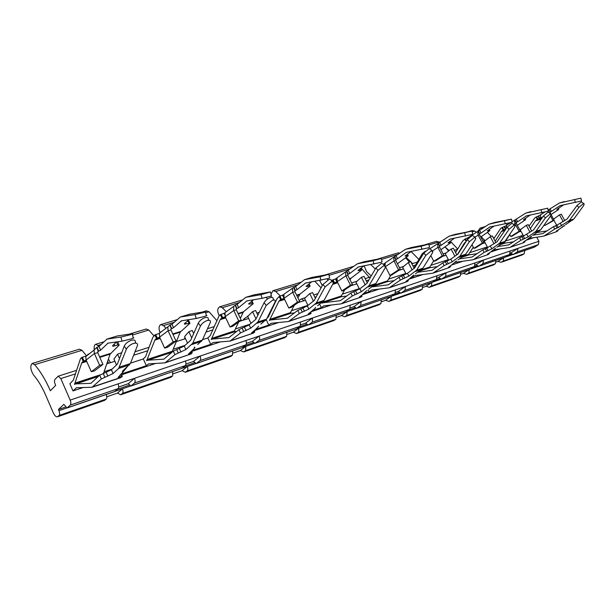 <?xml version="1.0" encoding="UTF-8"?>
<svg xmlns="http://www.w3.org/2000/svg" width="615" height="615" viewBox="0 0 615 615"><rect width="100%" height="100%" fill="white"/><g stroke="black" fill="none" stroke-linecap="round" stroke-linejoin="round"><path stroke-width="0.92" d="M410.528 278.011L415.302 275.574L432.914 273.183L444.145 265.618L452.194 261.829L459.92 256.132L469.337 241.718L467.346 239.589L457.96 254.01L450.795 259.153L452.194 261.829M363.857 293.501L369.108 291.756L371.629 290.034L389.226 287.805L400.38 280.086L408.883 276.097L416.57 270.262L425.849 255.356L423.812 253.103L414.572 268.017L407.445 273.291L408.883 276.097M312.466 310.56L321.322 307.623L323.805 305.87L341.31 303.841L352.326 295.976L361.32 291.764L368.923 285.798L377.987 270.362L375.911 267.971L366.894 283.423L359.844 288.804L361.32 291.764M255.594 329.44L268.793 325.058L271.215 323.275L288.52 321.514L299.305 313.512L308.861 309.038L316.318 302.941L325.058 286.951L322.952 284.414L314.25 300.42L307.339 305.924L308.861 309.038M192.902 350.25L210.768 344.315L213.105 342.517L230.071 341.071L240.511 332.946L250.697 328.202L257.923 321.976L266.233 305.394L264.096 302.688L255.832 319.285L249.129 324.904L250.697 328.202M122.639 373.566L146.355 365.694L148.569 363.88L165.005 362.85L174.944 354.624L185.853 349.558L192.749 343.224L200.452 326.019L198.291 323.121L190.635 340.341L184.239 346.053L185.853 349.558M98.415 376.418L74.538 384.367L81.68 363.027L83.133 361.266L81.518 357.607L80.48 358.653L73.362 380.085L69.887 383.775L73.001 390.925L76.468 387.75L92.119 387.242L101.367 378.948L113.099 373.52L111.438 369.792L117.411 363.995L124.23 346.114C125.522 343.524 127.882 341.586 131.326 340.31C134.354 339.557 135.692 340.241 135.323 342.363L135.83 343.093M103.543 373.32L110.116 354.117L119.179 345.138L117.803 344.938L116.466 341.948L112.768 345.522C112.207 346.291 112.899 346.399 114.859 345.845L117.803 344.938M83.133 361.266L86.169 360.152M97.731 351.634L100.637 350.143L107.948 343.147L122.016 341.179L130.749 339.034C133.732 338.096 134.547 337.681 133.209 337.789L132.225 334.037M92.119 387.242L120.455 377.764L122.347 376.319L118.095 377.479L123.692 371.168L122.339 371.352L130.365 363.557L137.491 345.453C137.86 343.331 136.538 342.655 133.501 343.416C130.065 344.707 127.697 346.645 126.398 349.235L124.23 346.114M129.488 364.903L118.657 368.439L113.099 373.52M75.707 383.86L90.866 383.337L99.707 375.204L101.367 378.948M111.438 369.792L99.707 375.204M563.517 204.903L556.806 209.523L558.543 209.208L558.297 209.73L551.125 214.504M547.089 230.863L537.095 232.539M564.662 225.513L556.314 231.186L557.905 230.771L556.452 231.724L543.552 236.16L528.754 238.451M543.552 236.16L556.452 231.724M529.023 226.136L534.758 217.979L536.049 217.11L537.31 219.424L535.465 220.846L530.345 228.58M505.707 240.942L521.228 235.891L522.896 234.776M521.228 235.891L521.666 236.698M533.151 235.13L542.714 233.631L553.446 226.72L556.982 225.151L558.266 227.496L554.722 229.064L544.421 235.745M530.107 215.104L523.488 219.739L525.395 219.417L525.225 219.932L517.315 225.298M503.9 243.417L509.797 234.63M513.502 241.826L504.961 243.117L501.171 244.316M531.552 236.452L523.265 242.218L525.01 241.757L523.565 242.725L509.666 247.499L493.476 249.913M509.666 247.499L523.565 242.725M493.807 238.674L500.61 228.549L501.909 227.665L503.201 230.071L501.356 231.532L495.167 241.218M487.295 246.876L487.549 247.791M497.881 246.515L508.797 244.87L519.575 237.797L523.311 236.152L524.626 238.597L520.89 240.25L510.542 247.084M469.906 252.604L487.126 246.992M493.853 226.182L487.349 230.825L489.455 230.487L489.886 230.556L489.379 230.994L480.738 236.975M468.115 255.148L473.296 247.168M477.086 253.703L469.184 254.848L462.042 257.139M490.524 252.081L487.38 254.241L489.371 253.664L487.933 254.641L472.912 259.799L455.354 262.321M472.912 259.799L487.933 254.641M465.855 241.88L464.371 243.125L457.276 254.671M469.153 237.144L464.886 239.104L462.495 241.195L455.584 252.511M459.536 258.854L472.005 257.055L482.806 249.836L486.757 248.099L488.11 250.651L484.159 252.396L473.788 259.376M431.046 265.257L448.35 259.622M454.362 238.251L448.02 242.887L450.365 242.525L450.857 242.61L450.388 243.017L440.932 249.736M429.278 267.879L433.613 260.945M437.473 266.603L429.847 267.694L419.261 271.161M451.741 264.911L448.45 267.233L450.634 266.61L449.204 267.602L433.798 272.752M432.914 273.183L449.204 267.602M425.365 251.197L422.221 253.711L413.949 267.909M412.765 277.265L412.388 276.535M450.795 259.153L442.746 262.943L431.976 270.323L417.693 272.268M388.718 279.041L405.823 273.467M411.181 251.458L405.062 256.048L408.245 255.771L397.451 263.758M386.981 281.747L390.886 275.213M394.207 280.655L387.542 281.562L372.298 286.559M409.429 278.879L405.962 281.409L408.368 280.732L406.953 281.732L390.102 287.374M389.226 287.805L406.953 281.732M369.108 291.756L368.247 290.042M407.445 273.291L398.951 277.273L388.25 284.807L371.829 286.897M342.432 294.116L359.214 288.65M363.78 265.964L357.945 270.485L361.535 270.208L351.134 278.134L350.05 279.81M340.741 296.907L344.677 289.896M346.768 296.023L341.302 296.722L322.829 302.78L340.287 300.704L350.85 293.017L352.326 295.976M363.088 294.139L359.414 296.945L362.066 296.199L360.682 297.214L342.178 303.403M341.31 303.841L360.682 297.214M323.267 301.435L321.968 303.218L322.829 302.78M333.292 283.369L336.889 281.878L335.452 278.979L333.038 279.725L334.483 282.631M333.038 279.725L331.339 280.855M321.322 307.623L319.639 304.187M291.61 310.667L307.93 305.348M311.49 281.985L306.024 286.382L310.121 286.098L299.966 294.139L297.929 297.875M289.98 313.542L294.27 305.278M294.516 312.889L290.534 313.366L270.193 320.031L287.443 318.209L297.783 310.383L299.305 313.512M312.12 310.867L308.184 314.042L311.136 313.22L309.791 314.234L289.373 321.068M288.52 321.514L309.791 314.234M267.056 318.124L268.386 316.825L276.95 298.829L279.187 296.507L280.671 299.574L278.933 301.227L269.347 320.476L270.193 320.031M268.793 325.058L266.218 319.685M235.545 328.925L249.974 324.22M253.534 299.766L248.522 303.987L253.234 303.687L243.44 311.828L240.327 318.316M234 331.892L238.628 322.083M236.667 331.477L234.538 331.716L212.029 339.096L228.941 337.589L238.943 329.64L240.511 332.946M255.786 329.248L251.527 332.938L254.61 332.015L253.549 333.053L230.902 340.633M230.071 341.071L253.549 333.053M210.768 344.315L207.801 337.958L210.192 335.698L219.155 315.71L220.347 314.696L221.877 317.94L220.201 319.631L211.214 339.542L212.029 339.096M173.384 349.166L185.046 345.369M202.558 339.664L207.801 337.958M188.928 319.623L184.5 323.575C184.023 324.228 184.592 324.328 186.214 323.867L189.966 323.252L180.203 332.161L171.954 352.234M193.195 349.497L188.544 353.956L192.003 352.918L191.057 353.963L165.796 362.412M165.005 362.85L191.057 353.963M146.355 365.694L143.303 358.96L145.555 356.669L152.835 337.374L154.857 334.937L156.425 338.381L154.842 340.103L146.654 360.713L147.892 360.19L163.813 359.168L173.33 351.111L174.944 354.624M104.089 371.729L112.191 369.092M130.541 363.119L143.303 358.96M81.518 357.607L85.977 356.062M117.327 335.975L132.133 333.699C133.463 333.576 132.64 333.976 129.657 334.906L120.924 337.051L107.01 339.08L117.896 335.805M100.637 350.143L98.992 346.46L96.663 347.49L94.064 350.058L94.418 353.548L99.638 365.325L91.281 371.752L86.123 360.059L94.418 353.548L97.747 352.695L102.959 364.441L94.595 370.845L91.281 371.752M119.971 375.865L123.185 371.814M123.361 370.43L123.692 371.168L126.913 367.224M118.657 368.439L126.398 349.235M549.948 212.044L548.78 209.654L559.419 203.004L580.906 198.145L559.419 203.004M536.049 217.11L540.139 215.181M540.639 217.964L539.432 218.648L538.179 216.342M537.31 219.424L539.432 218.648M550.133 209.031L551.401 211.36L560.165 205.602L580.983 201.074L581.521 200.798L580.921 198.222M551.401 211.36L550.194 211.952L548.918 209.623M550.694 213.951L550.194 211.952M556.982 225.151L566.953 219.155L577.001 205.541L581.421 201.866L583.843 203.627M516.116 222.476L514.924 219.978L525.687 213.151L547.627 208.201L525.687 213.151M501.909 227.665L506.091 225.713M505.838 229.088L505.476 229.249L504.185 226.843M503.201 230.071L505.476 229.249M516.346 219.324L517.653 221.746L526.463 215.85L547.665 211.283L548.273 210.968L547.65 208.3M517.653 221.746L516.392 222.369L515.086 219.939M516.239 223.307L516.392 222.369M523.311 236.152L533.451 229.987L543.506 215.942L548.119 212.114L550.64 213.943M479.4 233.792L478.201 231.171L489.056 224.168L511.457 219.132L494.675 222.492L489.056 224.168M479.692 230.494L481.038 233.024L489.863 226.981L511.442 222.384L512.141 222.015L511.48 219.248M481.038 233.024L479.715 233.669L478.37 231.132M478.201 231.171L477.709 231.448L478.07 234.976L482.345 243.048L473.927 248.368L475.38 248.022L483.782 242.702L479.508 234.661L479.715 233.669M486.757 248.099L497.074 241.757L507.083 227.25L511.903 223.245L514.555 225.167M439.425 246.123L438.211 243.363L449.135 236.175L472.005 231.056L455.246 234.353L449.135 236.175M439.779 242.648L441.163 245.3L449.98 239.112L471.92 234.492L472.72 234.069L472.036 231.194M441.163 245.3L439.787 245.977L438.403 243.325M438.211 243.363L437.611 243.717L437.911 247.391L442.316 255.832L433.806 261.306L435.412 260.914L443.915 255.448L439.517 247.022L439.787 245.977M395.729 259.607L394.499 256.693L405.47 249.306L421.129 246.254L428.793 244.109L411.497 247.507M385.013 263.212L383.499 264.135M396.168 255.932L397.59 258.715L406.361 252.381L428.624 247.76L429.562 247.261L428.832 244.27M397.59 258.715L396.145 259.422L394.722 256.639M394.499 256.693L393.761 257.139L394.015 260.952L398.543 269.824L389.956 275.443L391.747 274.997L400.327 269.385L395.806 260.537L396.145 259.422M348.305 270.515L349.774 273.437L347.775 274.39L346.545 271.315L357.5 263.727L373.121 260.768L381.285 258.461L364.172 261.736M336.82 278.164L335.452 278.979M349.774 273.437L358.437 266.956L380.993 262.359L382.092 261.767L381.331 258.654M359.844 288.804L350.85 293.017M294.885 290.726L293.67 287.436L295.546 286.582L304.556 279.648L320.054 276.819L328.779 274.321L311.982 277.434M279.187 296.507L283.692 294.677M284.099 298.36L282.577 295.315M280.671 299.574L284.061 298.375M295.546 286.582L297.06 289.665L305.547 283.046L328.333 278.495L329.648 277.788L328.841 274.544M297.06 289.665L295.446 290.457L293.939 287.366M293.67 287.436L292.486 288.25L292.663 292.279L297.468 302.119L288.812 308.061L291.064 307.469L299.72 301.542L294.931 291.733L294.885 290.718L295.446 290.457M307.339 305.924L297.783 310.383M236.275 308.815L236.637 308.553L235.091 305.294L237.098 304.387L245.831 297.306L261.068 294.662L270.477 291.925L254.133 294.831M220.347 314.696L224.844 312.997M221.877 317.94L225.221 316.74M237.098 304.387L238.651 307.654L246.884 300.889L262.005 298.344L269.808 296.422L271.4 295.584L270.539 292.187M238.651 307.654L236.952 308.484L235.399 305.217M235.091 305.294L233.569 306.439L233.754 310.483L238.689 320.899L230.064 327.003L232.608 326.327L241.241 320.238L236.306 309.852L236.268 308.838L236.952 308.484M249.129 324.904L238.943 329.64M170.97 328.994L171.424 328.656L169.825 325.189L171.985 324.22L180.318 317.009L195.124 314.603L203.373 312.581C205.825 311.82 206.479 311.49 205.349 311.59L189.651 314.227M154.857 334.937L159.331 333.368M156.425 338.381L159.639 337.212M171.985 324.22L173.576 327.687L181.433 320.799L196.139 318.493L204.38 316.471C206.832 315.703 207.486 315.364 206.34 315.457L205.425 311.89M173.576 327.687L171.77 328.564L170.178 325.104M169.825 325.189L167.834 326.873L168.079 330.778L173.161 341.84L164.62 348.098L167.518 347.321L176.059 341.071L170.985 330.047L170.932 329.063L171.77 328.564M184.239 346.053L173.33 351.111M121.501 353.264L121.309 352.841L117.557 354.194L113.929 359.091L116.581 365.033M540.554 214.773L540.754 218.171L542.861 216.857M548.78 209.654L548.173 210.522M548.196 211.106L548.426 212.037M558.266 227.496L569.344 220.462L578.876 207.378L577.001 205.541M578.876 207.378L583.304 203.703L584.242 204.019L583.374 205.971L573.841 219.002L565.562 224.683M506.583 225.236L506.399 228.257M514.924 219.978L514.524 220.193L514.932 223.583L519.098 231.302L510.788 236.483L509.681 234.423M524.626 238.597L528.17 236.806L535.888 231.371L545.42 217.871L543.506 215.942M545.42 217.871L550.033 214.035L551.117 214.427L550.294 216.342L540.754 229.787L532.598 235.491M469.737 236.583L469.022 237.605M488.11 250.651L491.808 248.783L499.541 243.217L509.043 229.272L507.083 227.25M509.043 229.272L513.871 225.267L515.124 225.751L514.348 227.612L504.838 241.487L496.851 247.207M469.337 241.718L474.403 237.528L475.856 238.128L475.141 239.904L465.709 254.249L457.952 259.937M385.889 262.405L385.251 262.836L385.075 265.672M425.849 255.356L431.161 250.958L432.852 251.696L432.214 253.357L422.912 268.194L415.479 273.821M337.904 277.18L337.051 277.765L337.228 281.693L345.822 275.851L350.481 285.175L341.84 290.957L337.228 281.693M346.545 271.315L345.615 271.915L345.822 275.851L347.829 275.374L352.487 284.676L343.846 290.449L341.84 290.957M377.987 270.362L383.583 265.742L385.567 266.656L385.005 268.163L375.903 283.515L368.908 289.019M285.068 293.455L283.907 294.278L284.061 298.283L292.671 292.279L294.931 291.733M325.058 286.951L330.97 282.077C332.607 281.632 333.392 282.016 333.315 283.215L324.043 300.428L317.609 305.716M226.543 311.482L225.021 312.643L225.182 316.664L233.754 310.483L236.306 309.852M266.233 305.394L272.491 300.243C274.49 299.713 275.412 300.182 275.274 301.634L266.518 319.177L260.837 324.136M161.376 331.554L159.385 333.245L159.6 337.128L168.079 330.778L170.985 330.047M200.452 326.019C201.82 323.536 204.034 321.714 207.101 320.553C209.561 319.923 210.661 320.484 210.422 322.252L202.366 340.087L197.661 344.531M550.51 216.019L552.954 220.485L544.767 225.528L544.337 224.744M541.269 219.117L540.754 218.171M473.927 248.368L471.989 244.693M433.806 261.306L430.823 255.571M475.18 237.413L472.397 235.399L467.346 239.589M389.956 275.443L385.551 266.787M432.061 250.82L430.823 249.459L429.116 248.714L423.812 253.103M384.621 265.58L383.491 264.281L381.5 263.358L375.911 267.971M288.812 308.061L284.061 298.283M332.208 281.885L331.208 280.694C331.277 279.494 330.493 279.11 328.856 279.548L322.952 284.414M230.064 327.003L225.182 316.664M273.983 300.02L273.137 298.952C273.275 297.491 272.345 297.022 270.346 297.545C267.594 298.59 265.511 300.305 264.096 302.688M164.62 348.098L159.6 337.128M208.939 320.284L208.262 319.377C208.5 317.609 207.393 317.04 204.933 317.663C201.866 318.816 199.652 320.638 198.291 323.121M552.954 220.485L554.123 220.224L544.767 225.528M519.098 231.302L520.39 231.002L512.095 236.175L510.788 236.483M483.782 242.702L482.345 243.048M443.915 255.448L442.316 255.832M400.327 269.385L398.543 269.824M352.487 284.676L350.481 285.175M299.72 301.542L297.468 302.119M241.241 320.238L238.689 320.899M176.059 341.071L173.161 341.84M88.399 354.032L85.785 356.592L86.123 360.059M102.959 364.441L99.638 365.325M564.77 220.57L561.272 214.204L559.481 214.881L553.538 219.14M531.729 231.132L528.2 224.629L526.286 225.351L520.221 229.81L523.588 236.052M495.882 242.556L492.346 235.929L490.286 236.698L484.297 241.241L487.733 247.714M456.86 254.964L453.332 248.222L451.118 249.044L445.245 253.672L448.727 260.345M414.226 268.447L410.728 261.644L408.337 262.528L402.625 267.233L406.138 274.09M367.255 282.8L364.011 276.366L361.42 277.319L355.931 282.093L359.437 289.088M315.387 298.329L312.558 292.579L309.745 293.609L304.54 298.436L307.969 305.44M257.862 315.211L255.617 310.521L252.534 311.644L247.722 316.517L251.005 323.398M193.663 333.53L192.249 330.486L188.859 331.716L184.562 336.62L187.598 343.193M188.859 331.716L191.726 337.896M252.534 311.644L256.017 318.924M309.745 293.609L313.489 301.227M361.42 277.319L365.218 284.86M408.337 262.528L412.15 269.947M451.118 249.044L454.923 256.301M490.286 236.698L494.068 243.786M526.286 225.351L530.022 232.255M553.946 220.331L556.652 225.259M559.481 214.881L563.171 221.615M96.663 347.49L98.3 351.18L97.747 352.695M520.39 231.002L516.239 223.299L513.748 224.337M554.123 220.224L551.101 214.704M117.557 354.194L119.495 358.53M347.775 274.39L347.829 275.374M98.992 346.46L107.01 339.08M58.433 409.482L63.875 404.347L67.004 408.006L70.325 405.031C71.079 404.017 71.033 402.371 70.164 400.104L60.808 378.571L58.256 376.157L54.981 379.332C54.258 380.37 54.32 382 55.166 384.229L55.681 385.405L50.345 390.733C45.725 380.124 40.49 371.445 34.648 364.695L32.195 363.465C29.958 365.987 30.443 369.869 33.641 375.119C38.153 380.401 42.189 387.135 45.748 395.33L53.244 412.742C54.612 415.663 56.019 417.024 57.472 416.809L59.117 415.44C59.847 414.472 59.786 412.88 58.94 410.659L58.433 409.482L65.328 407.122M117.404 389.257L129.204 385.213M184.546 366.233L194.448 362.835M244.901 345.53L253.211 342.678M299.451 326.819L306.431 324.42M348.997 309.822L354.84 307.823M394.2 294.324L399.074 292.648M435.597 280.125L439.64 278.733M473.658 267.071L476.986 265.926M508.759 255.025L511.48 254.095M510.419 253.203L517.945 248.36L517.407 251.812L513.241 254.456L510.65 253.119M475.31 265.196L483.452 260.045L482.944 263.627L478.77 266.318L476.148 264.904M437.234 278.195L446.075 272.714L445.606 276.419L441.439 279.164L438.787 277.665M395.814 292.34L398.205 291.525L405.454 286.482L405.024 290.326L400.88 293.117L398.205 291.525M350.588 307.792L353.956 306.639L361.128 301.504L360.759 305.494L356.654 308.338L353.956 306.639M300.996 324.728L305.532 323.183L312.574 317.955L312.274 322.114L308.238 324.997L305.532 323.183M246.384 343.378L252.304 341.356L259.153 336.059C259.937 337.989 259.861 339.426 258.938 340.387L255.01 343.316L252.304 341.356M185.938 364.026L193.517 361.436L200.106 356.07C200.913 358.107 200.874 359.614 199.99 360.59L196.216 363.542L193.517 361.436M118.68 386.996L128.266 383.722L134.485 378.31C135.323 380.462 135.323 382.038 134.501 383.037L130.926 386.012L128.266 383.722M70.325 405.031L118.08 388.657L114.575 391.64L67.004 408.006M57.472 416.809L104.489 400.434L106.226 399.066C106.987 398.136 106.979 396.613 106.203 394.515M114.982 391.378L122.4 388.826C123.215 390.932 123.231 392.47 122.439 393.431L120.671 394.799L117.534 393.07L122.4 388.826L130.503 386.043M181.971 368.339L187.291 366.502C188.082 368.5 188.052 369.969 187.206 370.914L185.33 372.275L182.125 370.714L187.291 366.502L195.77 363.588M242.21 347.613L245.816 346.376L245.623 350.604L243.671 351.957L240.427 350.542L245.816 346.376L254.549 343.37M296.684 328.871L298.859 328.126L298.582 332.185L296.576 333.53L293.309 332.238L298.859 328.126L307.769 325.058M346.176 311.851L347.16 311.513L346.814 315.418L344.769 316.748L341.494 315.564L347.16 311.513L356.185 308.407M524.764 250.489L524.211 253.741L522.097 254.987M506.168 223.714L507.406 224.713M536.757 237.236L538.924 241.249L538.371 244.632L517.407 251.812M513.241 254.456L534.212 247.238L538.371 244.632M118.08 388.657C118.895 387.658 118.879 386.066 118.034 383.883L538.924 241.249M130.926 386.012L181.894 368.4L131.272 385.813M134.501 383.037L185.269 365.633C186.137 364.649 186.168 363.127 185.353 361.074M185.269 365.633L181.894 368.4M196.216 363.542L242.133 347.675L196.577 363.35M199.99 360.59L245.654 344.938C246.577 343.977 246.638 342.517 245.854 340.572M245.654 344.938L242.133 347.675M255.01 343.316L296.599 328.94L255.379 343.116M258.938 340.387L300.228 326.242L300.512 322.045M300.228 326.242L296.599 328.94M308.238 324.997L346.084 311.913L308.615 324.805M312.274 322.114L349.789 309.253L350.15 305.225M349.789 309.253L346.084 311.913M356.654 308.338L391.248 296.376L357.038 308.146M360.759 305.494L394.999 293.762L395.414 289.88M394.999 293.762L391.248 296.376M400.88 293.117L432.237 282.331L401.272 292.925M405.024 290.326L436.404 279.571L436.865 275.835M436.404 279.571L432.629 282.139M441.439 279.164L470.683 269.047L441.831 278.972M445.606 276.419L474.465 266.533L474.965 262.92M474.465 266.533L470.683 269.047M478.77 266.318L505.791 256.97L479.162 266.126M482.944 263.627L509.574 254.502L510.104 251.012M509.574 254.502L505.791 256.97M73.001 390.925L83.171 387.542M121.801 374.696L155.61 363.45M192.172 351.288L220.378 341.909M254.395 330.593L278.633 322.529M311.175 311.705L331.316 305.009M362.496 294.639L379.186 289.088M409.106 279.133L422.866 274.559M451.633 264.988L462.895 261.244M490.593 252.035L499.711 248.998M526.425 240.111L533.674 237.705M106.787 363.857L114.897 361.251M108.824 363.196L107.617 361.412M351.019 285.652L352.895 285.053L352.157 284.022M298.252 302.549L304.118 300.674L301.473 298.882L299.221 300.52M248.529 315.703L243.909 319L243.271 320.146M239.773 321.268L248.637 318.432M247.822 315.925L248.345 315.887M185.046 337.666L184.2 339.065M176.436 341.548L185.499 338.65M106.779 396.79L117.534 393.07M503.754 257.723L503.208 261.044L501.125 262.29L497.935 261.437L503.462 257.823M496.251 262.013L497.935 261.437M466.754 274.267L493.284 265.027L495.367 263.774L495.905 260.422M469.245 269.593L468.73 273.029L466.647 274.305L463.418 273.375L468.953 269.701M461.127 274.167L463.418 273.375M458.137 277.265L460.251 275.981L460.758 272.514M431.899 282.446L431.423 286.006L429.339 287.297L426.095 286.29L431.607 282.546M423.089 287.336L426.095 286.29M420.122 290.503L422.236 289.196L422.697 285.614M400.411 293.194L391.332 296.315L390.925 300.082L388.857 301.396L385.59 300.305L391.163 296.43M381.761 301.634L385.59 300.305M378.832 304.886L380.931 303.556L381.354 299.836M336.705 317.225L341.494 315.564M333.837 320.561L335.905 319.216L336.267 315.349M287.382 334.291L293.309 332.238M284.591 337.704L286.621 336.344L286.913 332.331M233.162 353.056L240.427 350.542M230.487 356.554L232.455 355.178L232.662 351.004M173.269 373.782L182.125 370.714M170.747 377.356L172.631 375.98L172.738 371.621M477.801 231.355L480.092 228.134L482.521 228.503M487.395 232.362L491.185 236.36M483.275 238.866L485.012 240.573M476.441 232.262L474.795 231.063L472.135 230.54L467.83 231.84M484.705 240.673L481.268 236.614M443.5 239.973L445.337 238.651M450.28 241.157L457.706 249.037M445.537 247.415L449.181 250.566M440.033 242.464L436.535 241.295L424.75 244.855M448.604 251.02L444.991 246.853M410.712 261.652L406.108 257.408M411.081 251.535L418.892 259.422M410.743 261.675L412.573 263.589M399.973 253.111L398.028 252.934L377.402 259.161M409.444 262.121L405.593 257.777M371.245 275.958L366.532 271.546L364.165 265.895M370.876 264.658L375.304 269.009M369.3 277.334L361.082 268.017M322.322 285.583L319.662 280.532M326.965 278.887L327.995 279.879M321.068 287.874L314.965 281.37M271.499 297.322L271.146 295.984M271.023 294.078L273.06 290.687L275.743 291.495L280.371 296M267.594 298.944L266.126 297.437M219.201 315.672C217.118 311.398 217.272 308.446 219.663 306.824L222.322 307.715L226.282 311.72M216.734 320.476L209.039 311.743L206.386 310.836L202.235 312.089M159.9 332.438C158.524 328.379 158.839 325.766 160.838 324.597L163.459 325.589L166.012 328.249M153.896 335.821L148.784 330.04L146.186 329.025L129.388 334.099M94.241 349.543C93.864 346.614 94.364 344.854 95.74 344.269L99.146 346.307M108.417 359.099L110.431 362.681M86.554 355.839L81.98 350.319L79.458 349.182M455.815 262.236L454.923 262.528M415.771 275.497L414.871 275.789M372.09 289.957L371.199 290.249M324.266 305.793L323.382 306.086M271.669 323.206L270.8 323.498M213.551 342.455L212.705 342.732M148.999 363.826L148.184 364.095M76.875 387.704L76.114 387.957M81.68 363.027L86.738 361.443M99.815 357.346L110.116 354.117M75.322 382.991L100.13 374.881M82.087 362.312L86.507 360.928M99.584 356.838L110.546 353.402M107.487 343.424L108.817 343.016M121.217 377.326L92.865 386.812M91.12 383.214L90.628 383.376M553.446 226.72L554.722 229.064M519.575 237.797L520.89 240.25M464.886 239.104L466.124 241.457M482.806 249.836L484.159 252.396M442.746 262.943L444.145 265.618M398.951 277.273L400.38 280.086M332.338 280.079L333.784 282.985M122.277 376.226L121.655 374.835M82.372 357.177L83.986 360.836M114.859 345.845L114.121 344.208M98.708 351.08L97.07 347.39M122.977 370.776L123.231 371.337M130.365 363.557L119.525 367.086M103.189 373.436L104.85 377.18M106.226 372.444L107.886 376.172M121.439 375.019L122.008 376.295M536.019 220.285L541.046 218.717M559.635 205.848L561.111 205.402M535.465 220.846L541.223 219.04M543.014 233.508L542.453 233.692M538.04 232.278L536.949 232.631M501.901 230.963L505.284 229.902M525.925 216.103L527.416 215.65M501.356 231.532L504.938 230.41M502.978 243.102L504.661 242.556M509.097 244.739L508.528 244.931M504.961 243.117L501.025 244.409M464.917 242.533L465.555 242.333M489.325 227.243L490.824 226.789M464.371 243.125L465.217 242.856M463.848 255.901L468.868 254.256M472.312 256.932L471.743 257.116M469.184 254.848L461.896 257.239M449.45 239.373L450.949 238.92M421.06 269.9L430.023 266.964M432.276 270.193L431.707 270.377M430.346 267.587L419.115 271.269M385.374 267.417L385.805 267.287M405.823 252.65L407.33 252.188M385.121 267.956L386.005 267.679M374.081 285.268L387.719 280.809M388.549 284.676L387.98 284.868M388.042 281.455L372.152 286.659M333.184 283.746L337.574 282.377M349.466 278.657L351.134 278.134M357.907 267.225L359.398 266.772M332.953 284.299L337.773 282.785M349.674 279.064L350.604 278.772M322.983 301.98L341.463 295.938M340.587 300.566L340.018 300.758M341.794 296.615L323.321 302.672M279.441 300.566L284.414 299.005M296.615 295.192L299.966 294.139M305.025 283.315L306.501 282.869M278.933 301.227L284.622 299.444M296.83 295.615L299.451 294.793M270.323 319.208L290.68 312.551M287.735 318.078L287.182 318.263M291.026 313.266L270.677 319.931M220.685 318.947L225.536 317.425M238.043 313.512L243.44 311.828M246.369 301.166L247.822 300.727M220.201 319.631L225.759 317.886M238.259 313.965L242.948 312.505M212.144 338.235L234.669 330.87M229.226 337.458L228.68 337.643M235.022 331.623L212.506 339.003M155.295 339.403L159.977 337.943M172.777 333.937L180.664 331.47M180.941 321.076L182.34 320.646M154.842 340.103L160.2 338.427M173 334.422L180.203 332.161M147.523 359.375L172.577 351.18M164.09 359.045L163.559 359.214M171.939 352.31L147.892 360.19M574.687 199.806L575.302 202.473M559.696 202.935L564.232 201.574M558.543 209.208L558.143 208.485M557.82 230.763L557.574 230.31M560.388 223.429L561.672 225.767M541.108 209.969L541.754 212.736M525.963 213.082L530.876 211.606M525.395 219.417L524.956 218.609M524.049 219.832L523.819 219.409M524.918 241.749L524.641 241.241M526.847 234.361L528.17 236.806M474.841 237.044L479.508 234.661M504.6 221.008L505.284 223.898M489.332 224.098L494.675 222.492M489.455 230.487L488.971 229.572M487.995 230.933L487.733 230.448M489.263 253.657L488.956 253.073M490.447 246.231L491.808 248.783M432.483 250.928L437.911 247.384L439.517 247.022M464.763 233.054L465.486 236.075M449.411 236.106L455.246 234.353M450.365 242.525L449.819 241.487M448.766 243.017L448.473 242.456M450.511 266.595L450.172 265.949M446.944 261.106L448.343 263.781M385.574 266.564L394.015 260.952L395.806 260.537M421.129 246.254L421.898 249.413M405.746 249.236L412.135 247.315M407.676 255.671L407.061 254.479M405.931 256.209L405.593 255.556M408.222 280.717L407.86 280.01M403.417 275.328L404.855 278.141M348.251 274.182L346.783 271.253M373.121 260.768L373.943 264.089M357.776 263.666L364.81 261.552M360.874 270.085L360.175 268.701M358.952 270.677L358.568 269.916M361.904 296.184L361.52 295.423M355.624 290.949L357.1 293.901M320.054 276.819L320.922 280.309M304.832 279.587L312.612 277.25M309.33 285.952L308.53 284.33M307.216 286.605L306.777 285.721M310.944 313.204L310.506 312.305M302.911 308.169L304.433 311.29M261.068 294.662L262.005 298.344M246.1 297.245L254.748 294.647M252.296 303.518L251.366 301.573M249.944 304.24L249.436 303.18M254.61 332.015L254.08 330.901M244.47 327.272L246.038 330.57M195.124 314.603L196.139 318.493M180.579 316.956L190.25 314.042M188.836 323.06L187.729 320.684M186.214 323.867L185.607 322.568M192.003 352.918L191.511 351.857M179.319 348.559L180.925 352.064M194.294 347.352L194.501 347.798M122.016 341.179L120.924 337.051M573.841 219.002L569.344 220.462M540.754 229.787L535.888 231.371M504.838 241.487L499.541 243.217M465.709 254.249L459.92 256.132M422.912 268.194L416.57 270.262M375.903 283.515L368.923 285.798M324.043 300.428L316.318 302.941M266.518 319.177L257.923 321.976M202.366 340.087L192.749 343.224M558.428 229.841L564.509 225.359M525.402 240.842L531.422 236.268M489.594 252.765L495.529 248.091M450.657 265.734L456.468 260.952M408.16 279.887L413.795 275.005M361.582 295.4L366.978 290.418M310.306 312.474L315.587 307.784L315.395 307.385M253.595 331.362L258.492 326.642L258.262 326.165M190.527 352.372L194.917 347.644L194.64 347.06M550.087 212.836L549.626 212.936M201.413 341.394L191.803 344.538M265.511 320.446L256.924 323.252M322.998 301.658L315.272 304.187M374.835 284.722L367.855 286.997M421.829 269.362L415.486 271.438M464.617 255.379L458.828 257.27M503.739 242.594L498.442 244.324M539.655 230.856L534.789 232.447M572.742 220.039L568.252 221.508M176.62 349.443L178.235 352.949M159.162 333.937L158.962 333.507M155.664 334.529L157.232 337.966M242.056 328.056L243.625 331.362M224.621 314.557L224.068 313.396M221.116 314.303L222.638 317.548M300.743 308.884L302.265 312.005M283.246 294.985L283.492 295.484M279.917 296.138L281.401 299.205M353.663 291.587L355.139 294.547M336.082 278.672L336.636 279.779M401.633 275.912L403.071 278.726M384.052 263.85L384.959 265.634M445.322 261.636L446.713 264.319M485.266 248.583L486.626 251.143M467.877 237.959L468.169 238.505M467.746 239.02L467.331 238.228M465.494 238.797L466.547 240.803M521.935 236.606L523.257 239.05M504.707 226.581L505.961 228.911M502.493 227.365L503.785 229.779M555.714 225.567L556.998 227.911M538.679 216.096L539.939 218.402M536.611 216.826L537.871 219.14M114.913 391.447L67.319 407.814M105.011 400.134L57.971 416.509M59.117 415.44L106.226 399.066M66.597 408.029L58.94 410.659M432.714 282.077L440.97 279.241M470.767 268.986L478.301 266.395M505.876 256.909L512.772 254.541M534.604 247.053L513.633 254.272M503.208 261.044L524.211 253.741M468.73 273.029L495.367 263.774M431.423 286.006L460.251 275.981M390.925 300.082L422.236 289.196M346.814 315.418L380.931 303.556M298.582 332.185L335.905 319.216M245.623 350.604L286.621 336.344M187.206 370.914L232.455 355.178M122.439 393.431L172.631 375.98M501.74 261.998L522.742 254.687M520.99 231.248L518.968 231.893M485.097 242.74L482.337 243.617M455.83 252.104L455.431 252.235M446.06 255.233L442.454 256.386M415.663 264.965L412.888 265.857M403.463 268.87L398.858 270.346M368.931 279.925L366.24 280.786M356.792 283.815L352.895 285.06M316.218 296.807L314.857 297.237M305.432 300.258L304.118 300.681M271.031 311.275L270.439 311.459M212.659 329.963L206.01 332.085M147.8 350.727L133.639 355.255M472.189 231.855L474.795 231.063M429.001 244.962L439.21 241.864M381.508 259.384L398.451 254.241M329.033 275.32L350.558 268.778M275.743 291.495L297.752 284.814M222.322 307.715L239.235 302.58M163.459 325.589L174.014 322.383M205.648 312.774L209.039 311.743M98.277 345.376L100.883 344.585M132.471 334.99L148.784 330.04M467.262 274.006L493.899 264.727M429.954 286.99L458.782 276.958M389.472 301.089L420.768 290.195M345.376 316.441L379.478 304.571M297.176 333.222L334.468 320.238M244.255 351.649L285.222 337.389M185.891 371.975L231.094 356.231M121.201 394.499L171.331 377.041M34.648 364.695L81.98 350.319M60.808 378.571L75.307 373.935M70.164 400.104L118.034 383.883M121.678 374.812L122.308 376.226M540.316 214.919L544.967 212.006M506.283 225.428L510.757 222.584M512.072 221.746L514.524 220.193M469.36 236.829L477.709 231.448M430.162 248.591L437.611 243.717M385.251 262.836L393.761 257.139M405.47 249.306L411.858 247.384M337.051 277.765L345.615 271.915M357.5 263.727L364.526 261.613M283.907 294.278L292.486 288.25M304.556 279.648L312.335 277.311M225.021 312.643L233.569 306.439M245.831 297.306L254.472 294.708M159.385 333.245L167.834 326.873M180.318 317.009L189.981 314.104M85.785 356.592L94.064 350.058M106.756 339.134L117.642 335.859M191.703 351.711L192.241 352.864M147.431 360.275L172.062 352.203M189.789 322.875L188.467 320.031M254.226 330.755L254.802 331.969M253.08 303.364L251.973 301.058M310.629 312.189L311.105 313.166M309.983 285.821L309.045 283.922M361.643 295.346L362.043 296.153M361.42 269.97L360.613 268.371M407.968 279.956L408.345 280.686M408.145 255.571L407.438 254.203M450.265 265.903L450.611 266.572M450.764 242.441L450.142 241.257M489.033 253.026L489.356 253.634M489.809 230.41L489.256 229.372M524.703 241.195L524.995 241.733M525.702 219.355L525.21 218.44M557.628 230.271L557.89 230.748M558.812 209.154L558.366 208.339M118.979 344.707L117.673 341.786M75.268 383.929L98.531 376.303M480.092 228.134L485.281 226.566M521.236 229.064L519.621 229.572M494.522 237.551L493.399 237.905M485.304 240.48L482.99 241.211M457.545 249.298L454.416 250.29M446.229 252.896L443.1 253.887M417.347 262.067L411.842 263.82M403.586 266.441L399.489 267.74M370.707 276.888L365.164 278.649M356.846 281.286L351.619 282.954M317.932 293.655L313.742 294.985M305.417 297.629L301.473 298.882M272.553 308.069L272.084 308.223M259.322 312.274L256.839 313.066M214.082 326.65L207.547 328.725M149.091 347.298L135.016 351.765M325.112 274.966L353.786 266.303M273.06 290.687L300.92 282.277M219.663 306.824L242.295 299.982M160.838 324.597L176.936 319.731M95.74 344.269L103.604 341.894M522.127 254.979L501.24 262.251M458.167 277.257L429.454 287.259M420.153 290.495L388.972 301.358M378.863 304.871L344.884 316.71M333.868 320.546L296.691 333.491M284.622 337.697L243.778 351.918M230.517 356.539L185.438 372.244M170.778 377.349L120.771 394.761M79.458 349.189L32.195 363.465M76.421 370.384L58.256 376.157"/></g></svg>
